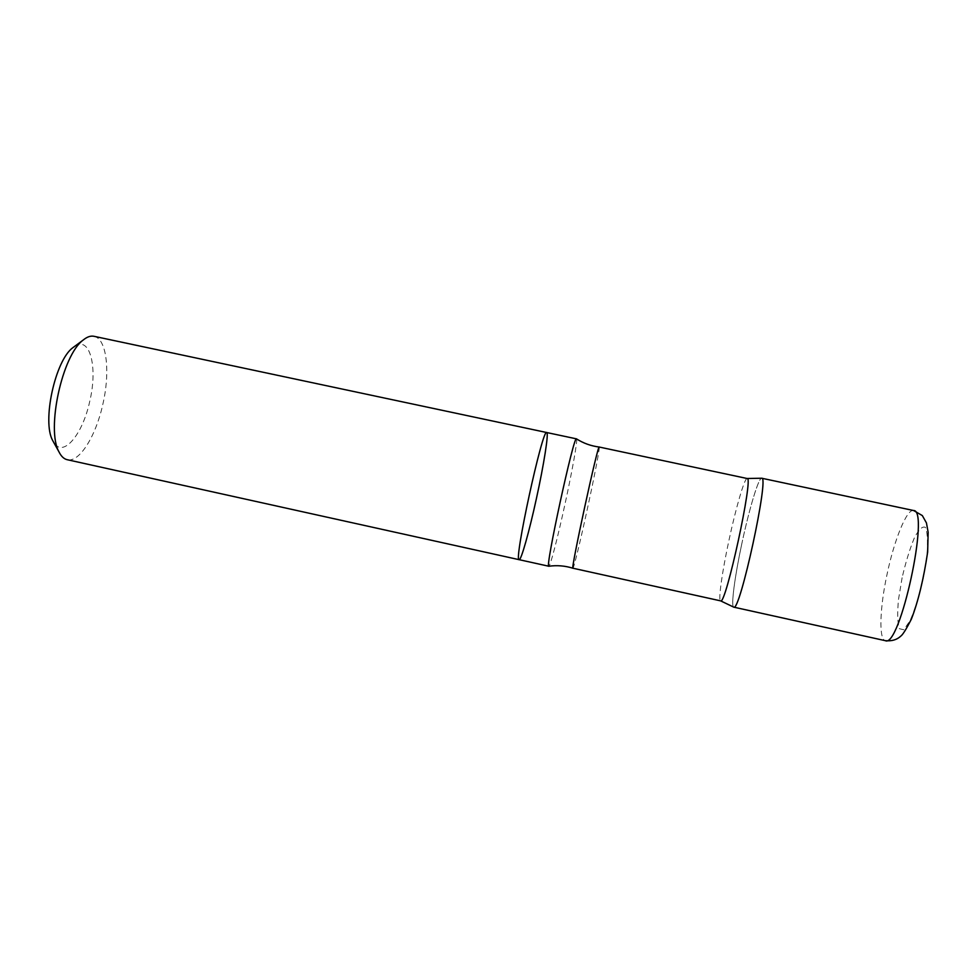 <?xml version="1.0" encoding="UTF-8"?>
<svg xmlns="http://www.w3.org/2000/svg" width="977" height="977" viewBox="0 0 977 977"><rect width="100%" height="100%" fill="white"/><g stroke="black" fill="none" stroke-linecap="round" stroke-linejoin="round"><path stroke-width="0.73" stroke-dasharray="4.88 3.66" d="M741.897 543.346C734.765 576.332 730.723 606.888 733.739 607.144C730.723 606.925 734.765 576.345 741.897 543.346C749.176 509.066 758.738 477.13 761.694 478.229C758.75 477.094 749.188 509.041 741.897 543.346M546.717 432.53C548.989 432.481 543.823 464.93 536.373 498.746C529.29 531.317 521.12 560.578 519.141 559.674M576.528 438.893C577.834 439.723 572.107 471.659 564.816 504.914C557.867 536.935 550.393 565.988 548.915 566.233M747.161 478.51L747.075 478.51C744.498 478.119 735.791 508.223 728.927 540.44C722.223 571.423 718.144 600.11 720.538 600.831L720.562 600.843M599.219 447.039C600.171 446.721 594.236 477.411 587.189 509.676C580.448 540.769 573.646 568.834 572.937 568.223M74.643 346.371C90.104 335.514 97.956 367.596 89.701 401.523C82.63 434.557 63.053 458.225 53.784 442.52M93.963 336.296C106.749 338.494 110.499 371.883 102.756 404.649C95.795 436.292 79.271 462.829 67.205 459.703M902.113 577.737L898.461 599.719C897.24 613.19 897.521 622.837 899.304 628.687L903.81 629.774L910.161 620.48C914.961 609.355 919.284 595.543 923.143 579.056L926.941 555.657C928.04 541.722 927.515 532.294 925.39 527.372C922.447 525.882 918.734 529.473 914.252 538.144C909.709 549.208 905.667 562.41 902.113 577.737M913.58 510.519C906.864 508.553 894.114 540.147 886.945 574.818C879.764 608.146 878.702 639.691 885.357 640.68"/><path stroke-width="1.47" d="M720.623 600.867L572.925 568.223C570.25 571.423 598.107 443.008 599.219 447.039L747.161 478.51C753.914 475.701 725.606 606.228 720.623 600.867L733.751 607.144C739.748 613.031 769.607 475.359 761.706 478.229L761.694 478.229C769.62 475.31 739.736 613.08 733.739 607.144L885.357 640.68C899.915 648.52 930.08 509.42 913.58 510.519L761.706 478.229L747.1 478.498M519.141 559.674C513.316 562.862 542.736 427.218 546.717 432.53C548.989 432.481 543.823 464.93 536.373 498.746C529.29 531.317 521.12 560.578 519.141 559.674C513.316 562.862 542.736 427.218 546.717 432.53L93.963 336.296C90.678 335.612 87.112 336.845 83.253 339.996C62.235 354.969 46.053 429.562 58.986 451.887C61.185 456.357 63.932 458.958 67.205 459.703L548.83 566.245C544.616 569.799 574.097 433.873 576.454 438.856L576.528 438.893C583.44 443.277 591 445.988 599.219 447.039L599.219 447.039M572.925 568.223C565.024 565.768 557.012 565.109 548.915 566.233L548.83 566.245M53.784 442.52L52.709 440.578C41.864 421.722 55.176 360.354 72.848 347.69L74.643 346.371M885.357 640.68C891.72 641.315 896.862 639.801 900.782 636.137C902.833 634.671 906.375 628.968 911.419 619.039C918.233 601.307 923.644 578.995 927.649 552.127L928.15 532.306L926.44 522.915L922.325 515.575L913.58 510.519M576.454 438.856L546.717 432.53M52.709 440.578L58.986 451.887M72.848 347.69L83.253 339.996"/></g></svg>
